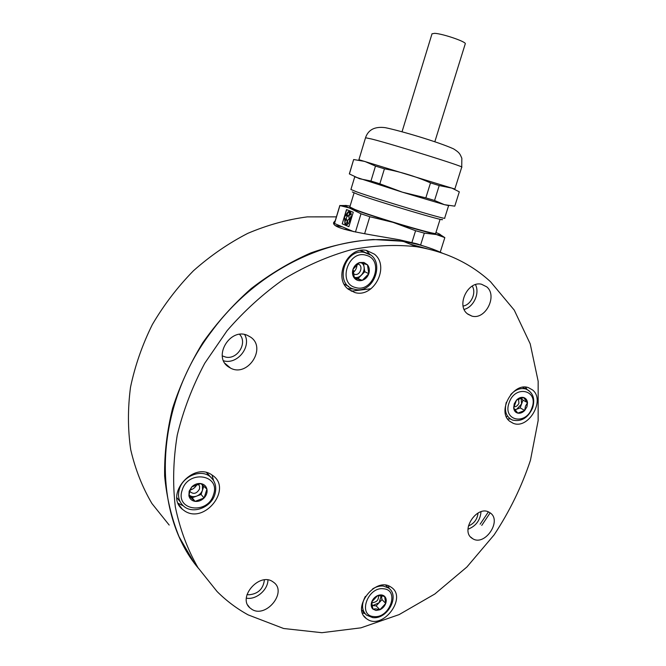 <?xml version="1.0" encoding="UTF-8"?>
<svg xmlns="http://www.w3.org/2000/svg" width="666" height="666" viewBox="0 0 666 666"><rect width="100%" height="100%" fill="white"/><g stroke="black" fill="none" stroke-linecap="round" stroke-linejoin="round"><path stroke-width="1" d="M179.87 501.381L176.881 497.685M188.903 495.829L189.161 491.192L191.783 486.896C194.472 484.299 197.486 483.191 200.824 483.574L191.783 486.896L189.918 490.85L188.903 495.829L195.071 501.365C191.808 500.782 189.752 498.942 188.903 495.829M204.054 498.01C201.407 500.599 198.41 501.714 195.071 501.365L204.054 498.01L206.926 489.152C207.509 492.332 206.552 495.288 204.054 498.01L201.107 494.447L202.531 490.043C201.498 492.907 199.542 494.921 196.645 496.103C193.706 497.094 191.2 496.728 189.111 495.013L192.174 497.76L201.107 494.447M198.168 484.049L199.617 486.23L199.509 489.044C196.578 493.847 193.331 494.613 189.768 491.35M202.364 484.89L202.531 490.043L203.779 486.163M192.174 497.76L195.071 501.365M206.926 489.152L200.824 483.574C204.079 484.19 206.119 486.055 206.926 489.152M206.81 472.693L213.253 480.036M348.676 286.405L344.205 284.157M360.714 250.441L364.56 252.139M359.598 262.537L363.952 262.471L367.482 264.81C369.397 267.332 369.83 270.288 368.798 273.693L367.482 264.81L362.962 263.395L359.598 262.537L353.022 269.231C354.262 265.851 356.46 263.619 359.598 262.537M354.395 278.147C352.447 275.641 351.998 272.669 353.022 269.231L354.395 278.147L362.287 280.344C359.132 281.21 356.501 280.478 354.395 278.147M361.929 263.112C367.707 267.807 361.38 279.612 354.37 277.239L362.287 280.344L368.798 273.693C367.565 277.039 365.401 279.262 362.287 280.344M358.283 278.33L364.76 271.728L363.544 263.57M364.76 271.728L368.798 273.693M357.625 263.927L357.95 264.002C363.827 265.426 360.239 276.182 354.512 274.309L353.171 273.643M432.783 249.117L416.983 243.823L399.4 239.777C366.117 233.941 331.302 229.071 333.674 222.519L335.281 220.629M193.756 562.146L179.071 536.729C171.495 517.915 166.683 497.668 164.635 475.99C164.294 453.771 166.941 431.21 172.577 408.316C179.912 385.572 189.968 363.736 202.739 342.799C216.9 322.727 233.033 304.67 251.14 288.619C270.088 273.984 289.96 262.096 310.764 252.947C331.76 245.488 352.597 241.009 373.26 239.51L403.072 241.275L419.089 244.672M336.413 216.866L307.276 216.883C287.312 219.514 267.482 225.008 247.777 233.358C228.455 243.306 210.348 255.769 193.465 270.746C177.581 286.979 163.869 304.92 152.339 324.567C142.283 344.88 135.007 365.776 130.511 387.237C127.697 408.683 127.764 429.503 130.719 449.717C135.256 469.255 142.324 487.179 151.915 503.504L169.189 525.066M478.046 513.003C477.356 519.264 474.142 523.593 468.398 525.973M264.394 579.903C263.27 588.96 258.108 593.922 248.909 594.796L247.044 594.505M239.577 334.382C247.894 342.765 237.446 359.89 225.716 357.101L222.278 355.877M472.244 286.08C476.623 292.815 471.087 304.895 463.111 306.052M348.501 229.462L344.272 229.337M342.291 226.806L335.722 225.649M354.562 271.17L352.938 270.654M197.019 484.348C195.563 487.237 193.29 489.144 190.193 490.068M356.993 264.435C356.959 267.79 355.636 270.513 353.03 272.61M351.232 291.167L371.02 288.753M527.514 402.655L526.956 406.76L524.708 410.472C522.544 412.687 520.246 413.569 517.807 413.136L524.708 410.472L525.449 406.193L527.514 402.655L523.434 397.46C525.79 398.126 527.156 399.858 527.514 402.655L522.96 400.116L521.178 397.86M522.868 387.262L523.418 387.679M521.162 397.86L521.561 404.004L516.741 409.207L514.643 409.607M518.464 398.776L518.931 403.13C517.765 405.752 516.042 406.976 513.752 406.801M514.885 409.923L520.171 407.883L522.96 400.116M516.491 400.108C518.681 397.877 520.995 397.003 523.434 397.46L516.491 400.108L513.677 407.975L514.227 403.846L516.491 400.108M513.677 407.975L517.807 413.136C515.434 412.504 514.06 410.78 513.677 407.975M506.876 416.758L506.277 416.508M520.171 407.883L524.708 410.472M379.895 609.756L376.024 610.464L372.868 609.09C371.153 607.317 370.754 604.961 371.686 602.006L372.868 609.09L375.849 608.866L379.895 609.756L385.731 603.404L384.598 596.345C386.288 598.126 386.663 600.474 385.731 603.404C384.615 606.31 382.667 608.424 379.895 609.756L376.182 605.902L379.087 602.747L372.694 605.561L371.819 605.402M378.363 595.454C378.929 599.533 377.081 601.931 372.81 602.647L371.645 602.314M381.302 595.529L379.087 602.747L381.993 599.591L385.731 603.404M381.993 599.591L381.335 595.537M384.598 596.345L377.58 595.62C380.411 594.48 382.75 594.721 384.598 596.345M377.58 595.62L371.686 602.006C372.81 599.075 374.775 596.944 377.58 595.62M364.502 612.953L361.796 610.106M371.836 605.477L376.182 605.902M442.249 253.08C430.319 247.577 417.515 243.756 403.854 241.591C340.368 230.636 260.106 265.276 211.73 331.243C153.788 406.909 150.982 512.062 198.335 568.215M248.16 614.885C236.813 608.657 226.457 600.874 217.091 591.541L197.985 567.665C187.479 549.383 179.928 529.104 175.316 506.851C172.577 483.757 173.218 459.881 177.231 435.223C183.208 410.522 192.382 386.53 204.762 363.228L227.123 330.652C244.447 310.672 263.594 293.331 284.557 278.638C306.194 265.717 328.321 256.102 350.957 249.783C373.493 245.421 395.288 244.389 416.333 246.686C445.612 251.54 470.338 263.22 490.517 281.726L514.235 310.098L530.211 343.847L538.161 381.243L538.145 420.596L530.444 460.314C521.744 486.505 509.632 511.363 494.105 534.898L466.891 567.016L434.848 593.989L399.092 614.618L360.93 627.838L321.869 632.7L283.641 628.504L248.16 614.885M361.938 611.047L362.554 610.864M362.712 613.003L364.144 612.562M468.007 529.22C475.915 526.132 480.253 520.312 481.002 511.746M472.086 538.303L472.843 538.777C484.956 546.395 502.189 520.745 490.243 512.92L489.052 512.187C476.831 505.003 460.023 530.844 472.086 538.303M509.865 421.387L513.086 423.243C528.379 429.945 545.77 400.075 532.484 389.91L528.513 387.695C513.103 381.676 496.445 411.796 509.865 421.387M507.609 418.939L510.314 418.956M527.039 389.46L525.64 387.154L525.69 388.902M367.549 619.405C383.308 629.778 407.251 597.519 391.392 587.387L390.834 587.012C375.757 576.248 351.065 607.792 366.267 618.523L367.549 619.405M362.412 612.887L364.985 613.611M389.177 588.519L388.461 585.88M184.898 511.122C204.845 524.109 232.401 488.827 212.812 475.549L211.696 474.783C192.932 461.488 164.352 494.955 182.392 509.29L184.898 511.122M178.138 503.263L183.383 505.919C178.779 501.531 177.447 495.887 179.404 488.977C183.05 476.098 200.891 468.939 209.94 476.481L206.577 472.635M213.595 480.577L211.971 474.958M348.46 289.335L354.845 292.532C373.851 298.343 390.193 266.358 374.409 254.154L366.541 250.449C347.56 246.004 332.742 277.988 348.46 289.335M347.702 288.669L353.596 288.994M370.304 254.903L366.425 250.424M246.37 598.135C255.969 600.141 267.965 589.976 267.948 579.961M252.081 609.482C266.075 618.165 286.979 592.69 274.151 582.692L272.452 581.476C259.041 572.56 237.595 597.302 249.775 607.775L252.081 609.482M223.56 360.797C237.213 364.968 251.756 346.82 244.672 334.557M228.571 366.941L230.627 368.156C247.835 377.447 266.891 347.935 250.666 337.163L247.386 335.348C230.036 327.372 212.454 356.868 228.571 366.941M464.135 309.399C473.626 307.159 480.02 293.215 475.466 284.623M467.257 313.703L471.869 316.092C485.397 320.188 497.827 295.854 486.771 286.871L481.493 284.224C467.94 280.736 456.16 305.17 467.257 313.703M480.128 524.2L488.386 511.888M523.643 387.795L523.626 387.179M427.172 248.759L410.098 244.139M481.751 525.399L490.159 512.862M349.817 206.959L354.953 209.49C373.534 216.9 439.127 236.172 435.697 233.275L440.101 219.272M352.297 191.958L357.692 194.297C378.097 201.773 449.217 222.869 441.966 219.347M350.924 189.469L356.568 191.825C376.939 199.217 448.709 220.629 444.655 218.157L448.559 205.786M365.509 137.812L358.907 159.698L454.845 189.027L461.729 167.174C466.65 167.391 393.198 144.405 371.645 139.019L365.526 137.754C368.248 129.679 374.816 126.315 385.231 127.664C399.808 130.586 437.945 141.808 453.554 148.859C459.848 152.797 459.981 154.104 461.838 158.233L461.729 167.174M375.491 166.084L370.954 181.027L359.582 178.754L349.417 173.959L353.654 159.532L364.818 161.43L375.491 166.084L384.432 168.806C400.341 171.711 415.701 176.398 430.511 182.884L439.219 185.564L451.948 188.145L459.307 191.816L454.778 206.135M432.009 33.824L434.64 33.333C442.89 33.683 467.249 42.116 465.234 43.898L434.848 141.683M454.77 206.16L444.438 204.687L448.884 205.644M430.511 182.884L425.832 197.869L434.548 200.466L439.219 185.564M425.832 197.869L402.422 192.191L444.438 204.687L434.548 200.466M370.954 181.027L379.845 183.808L384.432 168.806M354.737 176.823L402.422 192.191L379.845 183.808M350.058 206.185C345.063 205.103 343.806 205.186 346.278 206.443L360.997 213.794L369.805 216.725L393.115 222.377L415.592 230.719L411.913 242.516M345.038 205.519L339.91 205.561L350.657 208.291C359.981 211.846 374.134 216.55 393.115 222.377C412.071 228.138 426.098 232.051 435.181 234.116L444.83 237.62L440.234 252.173M364.61 233.749L369.805 216.725M360.997 213.794L355.444 232.051M415.592 230.719L424.317 233.142L439.485 234.898C441.525 235.065 440.343 234.257 435.939 232.501M420.654 244.855L424.317 233.142M444.83 237.62L440.476 234.807M334.632 223.102L339.91 205.561M346.511 209.582L342.207 223.851L348.884 226.665L353.255 212.238L346.511 209.582M346.678 209.648L342.207 223.851M353.746 231.693L334.515 223.493M344.747 223.385L345.055 223.135C344.921 221.145 345.463 219.897 346.686 219.405M347.386 220.854L347.269 221.753M345.363 219.547L344.647 217.574M347.744 216.342C346.919 215.168 347.128 213.778 348.368 212.179L348.268 211.621L344.871 216.209L346.553 215.185M349.325 214.918L348.967 215.634M351.14 214.768L349.592 211.53M349.359 218.598C348.509 216.791 348.909 215.326 350.566 214.211M349.45 222.286L351.332 216.042M346.012 224.692L348.593 223.135M347.977 223.21C347.119 221.403 347.51 219.946 349.159 218.823M342.382 223.901L348.892 226.64M345.105 216.3C349.076 211.547 345.254 224.192 344.713 217.599L344.888 223.093C344.988 215.967 349.425 222.203 345.338 223.734L345.121 224.176C346.129 225.1 347.302 224.833 348.659 223.368L348.559 222.993C344.613 223.326 351.223 214.485 349.234 222.086L351.057 216.075C348.509 223.451 348.118 211.746 351.015 214.868L351.298 214.652C351.032 212.521 350.249 211.455 348.967 211.447L348.901 211.954C351.265 216.125 344.439 217.782 348.193 212.129L348.268 211.621M213.478 494.755C207.784 515.084 174.933 510.714 182.168 490.168C188.178 469.372 220.97 474.617 213.478 494.755M355.577 287.537C337.029 283.4 348.351 249.209 366.333 255.344C384.573 259.923 373.351 293.223 355.577 287.537M353.896 289.077C333.907 284.765 344.405 247.869 364.46 252.439L370.388 254.961M360.248 250.524L366.067 252.83C386.688 258.241 374.583 295.205 354.262 289.177L354.145 289.144M509.14 402.68C515.176 384.349 539.019 390.159 531.934 407.9C526.14 425.874 502.189 420.745 509.14 402.68M510.73 394.555C515.534 389.477 520.604 387.629 525.915 389.027L528.896 390.576M522.693 387.287L525.915 389.027C533.041 392.399 535.281 398.701 532.634 407.917C528.005 417.973 521.278 422.019 512.454 420.055C506.152 416.991 504.104 411.097 506.293 402.372M383.608 588.794C399.858 589.909 389.702 618.697 373.884 616.574C357.384 615.834 367.615 586.363 383.608 588.794M372.585 588.927C376.19 586.679 379.753 585.722 383.3 586.055L388.486 587.986C400.274 595.72 387.579 619.497 372.935 617.632M372.677 617.607L366.55 615.151C361.638 610.481 361.247 604.228 365.368 596.386M183.391 505.927C192.466 514.643 211.064 507.675 214.827 494.547M214.835 494.505C216.941 487.062 215.309 481.06 209.94 476.481M403.072 241.275L399.4 239.777M222.253 355.661L222.877 356.177M385.714 585.239L388.486 587.986M403.854 241.591L416.333 246.686M472.843 538.777L470.637 537.021M509.582 421.153L513.086 423.243M347.868 288.819L354.845 292.532M230.627 368.156L225.041 363.42M471.869 316.092L467.823 314.169M249.775 607.775L247.76 605.103M178.679 504.453L182.392 509.29M363.936 616L366.267 618.523M349.792 207.043L354.062 192.932M350.907 189.527L354.67 177.064M432.043 33.716L402.064 131.685M349.334 173.909L353.654 159.532M439.485 234.898L441.075 235.93M346.278 206.443L344.563 206.418M334.465 223.343L339.843 205.453"/></g></svg>
